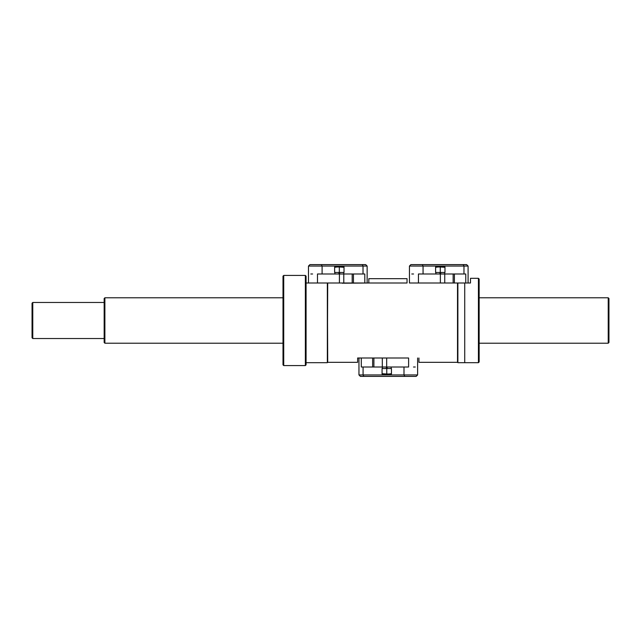 <?xml version="1.0" encoding="UTF-8"?>
<svg xmlns="http://www.w3.org/2000/svg" width="641" height="641" viewBox="0 0 641 641"><rect width="100%" height="100%" fill="white"/><g stroke="black" fill="none" stroke-linecap="round" stroke-linejoin="round"><path stroke-width="0.96" d="M464.725 362.686L464.725 283.002L457.874 283.002L470.494 283.002L457.874 283.002L457.874 362.686L457.874 283.002L437.042 283.002L457.874 283.002L457.874 362.686L478.426 362.686L478.426 278.314L478.426 362.686L479.148 361.965L478.426 362.686L464.725 362.686L464.725 283.002L457.514 283.002L457.514 362.325L418.934 362.325L418.934 357.999C418.934 363.727 418.934 363.727 418.934 357.999M470.494 278.314L478.426 278.314L479.148 279.035L479.148 361.965L479.148 279.035L478.426 278.314L470.494 278.314L470.494 283.002L464.725 283.002L470.494 283.002L470.494 278.314M433.997 283.002L435.071 283.002L433.997 283.002M342.214 283.218L368.815 283.002L327.351 283.002L368.815 283.002L368.815 278.675L407.035 278.675L407.035 283.002C407.035 277.273 407.035 277.273 407.035 283.002L368.815 283.002C368.815 277.273 368.815 277.273 368.815 283.002L407.035 283.002M306.077 283.002L327.351 283.002L306.077 283.002M306.077 362.686L327.351 362.686L327.351 283.002L327.711 362.325L357.638 362.325L357.638 357.999C357.638 363.727 357.638 363.727 357.638 357.999L382.308 357.999L357.638 357.999M342.43 283.002L368.815 283.002M388.935 357.999L384.592 357.999L388.935 357.999M283.002 364.849L283.002 276.151L283.723 275.43L305.356 275.43L305.356 365.57L283.723 365.57L283.723 275.43L305.356 275.43L305.356 365.57L306.077 364.849L305.356 365.57L283.723 365.57L283.723 275.43L283.002 276.151L283.002 364.849L283.723 365.57L283.002 364.849M283.362 317.255L283.723 323.745L283.362 317.255M306.077 276.151L305.356 275.43L306.077 276.151L306.077 364.849L306.077 276.151M327.351 362.686L327.711 283.002L327.351 362.686M608.95 342.494L608.95 298.506L608.229 297.785L479.148 297.785L608.229 297.785L608.95 298.506L608.95 342.494L608.229 343.215L479.148 343.215L608.229 343.215L608.229 297.785L608.229 343.215L608.95 342.494M283.002 297.785L104.884 297.785L104.163 298.506L104.884 297.785L104.884 343.215L104.884 297.785L283.002 297.785M283.002 343.215L104.884 343.215L104.163 342.494L104.163 298.506L104.163 342.494L104.884 343.215L283.002 343.215M32.771 338.528L32.771 302.472L104.163 302.472L32.771 302.472L32.771 338.528L104.163 338.528L32.771 338.528L32.05 337.807L32.05 303.193L32.771 302.472L32.05 303.193L32.05 337.807L32.771 338.528M313.369 264.613L321.333 264.613L322.103 266.055L308.481 266.055L322.103 266.055L322.103 273.987L317.487 273.987L343.784 273.987L343.784 283.002L310.813 283.002M310.813 273.987L312.6 273.987M362.245 264.613L363.014 266.055L322.103 266.055L367.133 266.055L365.69 264.613L321.333 264.613L322.103 266.055L322.103 273.987L317.487 273.987L339.41 273.987L339.41 283.002L339.41 273.987L343.784 273.987L343.784 283.002L317.487 283.002L317.487 273.987L317.487 283.002L308.481 283.002L308.481 266.055L309.923 264.613L362.245 264.613L363.014 266.055L363.014 273.987L364.801 273.987L352.189 273.987L352.189 283.002L352.189 273.987L343.784 273.987L364.801 273.987L363.014 273.987L363.014 266.055L367.133 266.055L367.133 283.002M364.801 273.987L364.801 283.002L364.801 273.987M353.439 273.987L353.439 283.002L353.439 273.987M414.326 264.613L422.291 264.613L423.06 266.055L409.439 266.055L423.06 266.055L423.06 273.987L418.445 273.987L444.742 273.987L444.742 283.002L411.77 283.002M411.77 273.987L413.557 273.987M463.203 264.613L463.972 266.055L423.06 266.055L468.09 266.055L466.648 264.613L422.291 264.613L423.06 266.055L423.06 273.987L418.445 273.987L440.367 273.987L440.367 283.002L440.367 273.987L444.742 273.987L444.742 283.002L418.445 283.002L418.445 273.987L418.445 283.002L409.439 283.002L409.439 266.055L410.881 264.613L463.203 264.613L463.972 266.055L463.972 273.987L465.759 273.987L453.147 273.987L453.147 283.002L453.147 273.987L444.742 273.987L465.759 273.987L463.972 273.987L463.972 266.055L468.09 266.055L468.09 283.002M465.759 273.987L465.759 283.002L465.759 273.987M454.397 273.987L454.397 283.002L454.397 273.987M408.605 357.999L386.683 357.999L386.683 367.013L382.308 367.013L382.308 357.999L386.683 357.999L386.683 367.013L382.308 367.013L382.308 357.999L408.605 357.999L408.605 367.013L386.683 367.013L408.605 367.013L403.99 367.013L408.605 367.013L408.605 357.999M412.724 376.387L404.759 376.387L403.99 374.945L417.612 374.945L363.078 374.945L363.078 367.013L361.292 367.013L361.292 357.999L361.292 367.013L373.903 367.013L373.903 357.999L373.903 367.013L382.308 367.013L361.292 367.013L363.078 367.013L363.078 374.945L358.96 374.945L358.96 357.999M415.28 367.013L413.493 367.013M372.653 367.013L372.653 357.999L372.653 367.013M417.612 357.999L417.612 374.945L416.169 376.387L404.759 376.387L403.99 374.945L403.99 367.013L403.99 374.945L358.96 374.945L360.402 376.387L363.848 376.387L363.078 374.945L363.848 376.387L404.759 376.387L363.848 376.387M338.953 273.987L338.953 272.473L338.953 273.987M334.906 272.473L334.906 273.987L334.906 272.473L339.329 272.473L339.329 266.993L343.728 267.281M343.76 272.473L343.76 273.987L343.76 272.473L339.329 272.473L339.329 269.589L339.329 272.473L334.642 272.473L334.642 266.993L344.017 266.993L344.017 272.473L339.329 272.473L339.329 266.704L334.931 267.281M339.714 272.473L339.714 273.987L339.714 272.473M439.91 273.987L439.91 272.473L439.91 273.987M435.864 272.473L435.864 273.987L435.864 272.473L440.287 272.473L440.287 266.993L444.686 267.281M444.718 272.473L444.718 273.987L444.718 272.473L440.287 272.473L440.287 269.589L440.287 272.473L435.6 272.473L435.6 266.993L444.974 266.993L444.974 272.473L440.287 272.473L440.287 266.704L435.888 267.281M440.671 272.473L440.671 273.987L440.671 272.473M387.14 367.013L387.14 368.527L387.14 367.013M391.186 368.527L391.186 367.013L391.186 368.527L386.763 368.527L386.763 374.007L382.365 373.719M382.332 368.527L382.332 367.013L382.332 368.527L386.763 368.527L386.763 371.411L386.763 368.527L391.451 368.527L391.451 374.007L382.076 374.007L382.076 368.527L386.763 368.527L386.763 374.296L391.162 373.719M386.379 368.527L386.379 367.013L386.379 368.527M335.139 267.193C334.69 266.752 334.69 266.752 335.139 267.193L334.931 266.704L343.728 266.704L334.931 266.704M339.329 272.473L339.714 272.762L338.953 272.762L339.329 272.473M339.329 273.987L339.329 272.762L339.329 273.987M339.329 266.704L341.805 266.704M343.528 267.193C343.969 266.752 343.969 266.752 343.528 267.193L343.728 266.704M436.096 267.193C435.648 266.752 435.648 266.752 436.096 267.193M440.287 272.473L440.671 272.762L439.91 272.762L440.287 272.473M440.287 273.987L440.287 272.762L440.287 273.987M440.287 266.704L442.763 266.704M444.485 267.193C444.926 266.752 444.926 266.752 444.485 267.193M390.954 373.807C391.403 374.248 391.403 374.248 390.954 373.807M386.763 368.527L386.379 368.238L387.14 368.238L386.763 368.527M386.763 367.013L386.763 368.238L386.763 367.013M386.763 374.296L384.288 374.296M382.565 373.807C382.124 374.248 382.124 374.248 382.565 373.807L382.365 374.296L391.162 374.296L382.365 374.296M444.686 266.704L435.888 266.704L444.686 266.704"/></g></svg>
